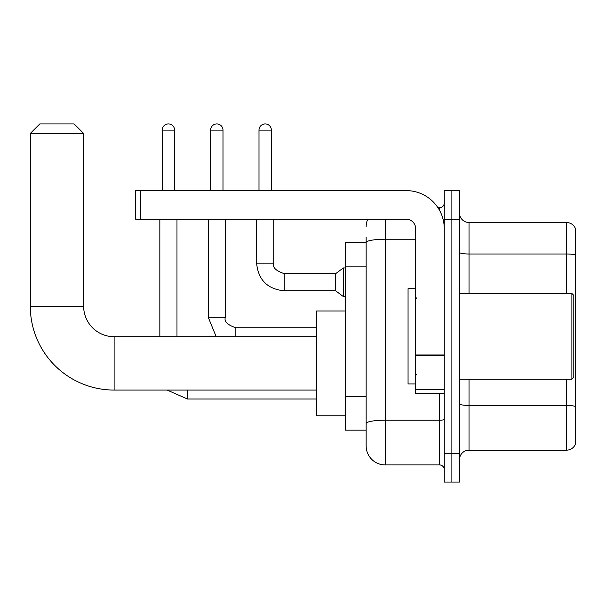 <?xml version="1.0" encoding="UTF-8"?>
<svg xmlns="http://www.w3.org/2000/svg" width="606" height="606" viewBox="0 0 606 606"><rect width="100%" height="100%" fill="white"/><g stroke="black" fill="none" stroke-linecap="round" stroke-linejoin="round"><path stroke-width="0.91" d="M385.204 219.183L385.204 464.923A19.051 19.051 0 0 1 366.153 445.872L366.153 237.279L366.153 242.514L345.193 242.514L345.193 430.162L366.153 430.162M444.259 453.493L444.259 482.073L451.879 482.073L451.879 453.493L451.879 482.073L459.492 482.073L459.492 453.493L451.879 453.493L451.879 219.183L451.879 453.493L444.259 453.493L444.259 219.183L451.879 219.183L451.879 190.602L451.879 219.183L459.492 219.183L459.492 453.493M459.492 219.183L459.492 190.602L444.259 190.602L444.259 219.183M385.204 464.923L439.494 464.923L439.494 393.491M437.979 207.752L439.494 207.752A4.765 4.765 0 0 0 444.259 202.987M366.153 445.872L366.153 426.821M415.678 239.234L385.204 239.234A19.051 3.31 180 0 0 366.153 242.544L366.153 237.279M444.259 469.688A4.765 4.765 0 0 0 439.494 464.923M366.153 226.803A19.051 19.051 0 0 1 367.744 219.183M459.492 459.689A9.522 9.522 0 0 1 469.021 450.16L566.557 450.16L566.557 379.197M575.7 229.371A9.522 9.522 0 0 0 566.557 222.516A9.522 9.522 0 0 1 575.7 229.371L575.7 443.304A9.522 9.522 0 0 1 566.557 450.16M575.7 230.136L575.7 255.187A9.522 1.651 180 0 0 566.557 253.997L566.557 222.516L469.021 222.516A9.522 9.522 0 0 1 459.492 212.986A9.522 9.522 0 0 0 469.021 222.516L469.021 293.478M316.62 390.059L114.117 390.059A83.817 83.817 0 0 1 30.3 306.242L30.3 133.456L39.822 123.927L74.114 123.927L83.643 133.456L30.3 133.456M114.117 390.059L114.117 336.716A30.482 30.482 0 0 1 83.643 306.242L83.643 133.456M345.193 310.999L316.62 310.999L316.62 415.777L345.193 415.777M162.219 190.602L162.219 130.123A6.189 6.189 0 0 1 168.415 123.927A6.189 6.189 0 0 1 174.604 130.123L174.604 190.602M176.982 336.716L176.982 219.183M159.84 336.716L159.84 219.183M210.608 190.602L210.608 130.123A6.189 6.189 0 0 1 216.796 123.927A6.189 6.189 0 0 1 222.993 130.123L222.993 190.602M258.997 190.602L258.997 130.123A6.189 6.189 0 0 1 265.186 123.927A6.189 6.189 0 0 1 271.374 130.123L271.374 190.602M284.237 290.804C267.481 289.153 258.27 279.942 256.611 263.186C258.27 279.942 267.481 289.153 284.237 290.804C267.481 289.153 258.27 279.942 256.611 263.186C258.27 279.942 267.481 289.153 284.237 290.804C267.481 289.153 258.27 279.942 256.611 263.186C258.27 279.942 267.481 289.153 284.237 290.804C267.481 289.153 258.27 279.942 256.611 263.186C258.27 279.942 267.481 289.153 284.237 290.804C267.481 289.153 258.27 279.942 256.611 263.186C258.27 279.942 267.481 289.153 284.237 290.804C267.481 289.153 258.27 279.942 256.611 263.186C258.27 279.942 267.481 289.153 284.237 290.804C267.481 289.153 258.27 279.942 256.611 263.186C258.27 279.942 267.481 289.153 284.237 290.804C267.481 289.153 258.27 279.942 256.611 263.186C258.27 279.942 267.481 289.153 284.237 290.804C267.481 289.153 258.27 279.942 256.611 263.186L273.76 263.186C272.283 267.299 275.775 270.791 284.237 273.662L335.671 273.662L335.671 290.804L284.237 290.804L284.237 273.677M335.671 273.662L343.291 267.95L343.291 296.523L345.193 296.523M444.259 393.491L415.678 393.491L415.678 354.972L444.259 354.972M444.259 228.704A38.102 38.102 0 0 0 406.156 190.602L140.41 190.602L140.41 219.183L406.156 219.183A9.522 9.522 0 0 1 415.678 228.704L415.678 354.972M140.41 219.183L135.646 219.183L135.646 190.602L140.41 190.602M571.89 293.478L573.799 295.38L573.799 377.296L571.89 379.197L571.89 293.478L459.492 293.478M415.678 288.714L408.058 288.714L408.058 383.962L415.678 383.962M366.153 266.132L345.193 266.132M366.153 396.619L345.193 396.619M444.259 419.382A4.765 0.826 0 0 1 439.494 420.208L385.204 420.208A19.051 3.31 180 0 0 366.153 423.518M439.494 210.259L439.494 207.752M575.7 406.634A9.522 1.651 180 0 0 566.557 405.444L469.021 405.444L469.021 450.16M566.557 293.478L566.557 253.997L469.021 253.997A9.522 1.651 0 0 1 459.492 252.346M469.021 379.197L469.021 405.444A9.522 1.651 0 0 1 459.492 403.793M30.3 306.242L83.643 306.242M167.104 390.059L187.459 399.013L167.104 390.059L187.459 399.013L167.104 390.059L187.459 399.013L167.104 390.059L187.459 399.013L167.104 390.059L187.459 399.013L167.104 390.059L187.459 399.013L167.104 390.059L187.459 399.013L167.104 390.059L187.459 399.013L187.459 390.059M162.219 130.123L174.604 130.123M208.229 219.183L208.229 317.286L216.213 336.716L208.229 317.286L216.213 336.716L208.229 317.286L216.213 336.716L208.229 317.286L216.213 336.716L208.229 317.286L216.213 336.716L208.229 317.286L216.213 336.716L208.229 317.286L216.213 336.716L208.229 317.286L225.371 317.286L225.371 219.183M225.371 317.286C223.902 321.4 227.394 324.892 235.848 327.763L235.848 336.716M210.608 130.123L222.993 130.123M273.76 219.183L273.738 263.186M258.997 130.123L271.374 130.123M444.259 355.798L415.678 355.798M415.678 389.552L444.259 389.552M316.62 336.716L114.117 336.716M316.62 399.013L187.459 399.013M316.62 327.763L235.848 327.763M335.671 290.804L343.291 296.523M256.611 263.186L256.611 219.183M343.291 267.95L345.193 267.95M459.492 379.197L571.89 379.197M416.633 298.235L415.678 297.288M416.633 374.44L415.678 375.387"/></g></svg>
